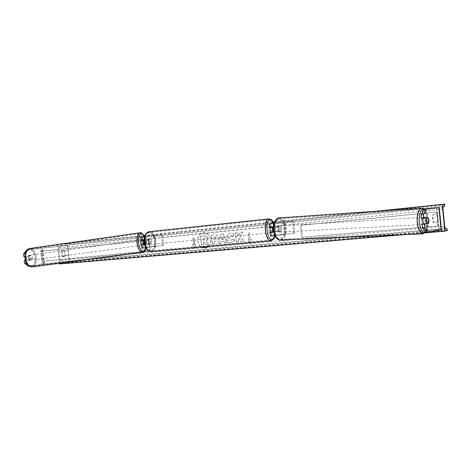 <?xml version="1.0" encoding="UTF-8"?>
<svg xmlns="http://www.w3.org/2000/svg" width="471" height="471" viewBox="0 0 471 471"><rect width="100%" height="100%" fill="white"/><g stroke="black" fill="none" stroke-linecap="round" stroke-linejoin="round"><path stroke-width="0.35" stroke-dasharray="2.35 1.77" d="M25.051 254.481L25.269 256.477L29.932 255.883L30.674 257.772L30.362 259.804L25.446 260.422M23.85 256.618L28.525 256.024L29.273 257.914L28.955 259.939M28.654 266.38L42.331 264.308L69.107 261.158L67.406 245.426L27.118 249.813L67.406 245.426M27.041 263.978L30.067 266.245L43.526 264.202L69.484 261.158L67.777 245.397M25.823 261.576L25.463 260.463M30.067 266.245L29.455 266.303M69.484 261.158L69.107 261.158M28.254 249.701L25.275 253.351M30.362 259.804L25.699 260.439M25.269 256.477L24.904 256.512M29.932 255.883L28.525 256.024M421.557 218.638L428.216 217.802M425.967 218.014L426.744 220.675L426.52 223.466M426.467 232.439L439.102 230.101L424.671 230.278L426.72 230.054L424.607 208.912M441.457 229.877L426.72 230.054M424.23 208.977L422.558 209.13L424.2 208.953M424.671 230.278L422.558 209.13M273.569 231.973L278.355 231.379L278.72 228.959L277.866 226.686L278.897 226.586L279.745 228.859L279.38 231.285L273.569 231.991M274.829 235.765L294.881 233.068L271.938 236L284.39 234.052L270.69 236.13M293.869 233.163L292.632 221.193L273.981 223.248L293.645 221.087L294.881 233.068M284.39 234.052L283.165 222.171L284.26 222.059L273.987 223.213M283.165 222.171L273.992 223.207M273.245 227.24L278.897 226.586M292.632 221.193L293.645 221.087M277.866 226.686L271.049 227.44L273.898 227.081L274.381 231.756L273.545 231.867M285.491 233.946L284.26 222.059M273.286 231.779L272.844 227.31M272.827 227.281L270.077 227.528L269.683 223.69M274.381 231.756L273.539 231.832M278.355 231.379L279.38 231.285M273.898 227.081L272.774 227.193M144.497 244.29L145.321 244.178L144.491 244.261M143.949 240.216L144.509 242.129L144.344 244.202M145.321 244.178L145.51 242.029L144.874 239.992L142.254 240.316L148.442 239.627C149.319 240.94 149.472 242.341 148.889 243.831L144.52 244.372M146.463 244.166L149.802 243.743C150.379 242.253 150.231 240.852 149.354 239.539L146.016 239.933L145.645 236.477L162.401 234.629L163.543 245.367L146.834 247.622L146.463 244.166L144.52 244.39M146.834 247.622L145.786 247.752M141.959 248.111L154.935 246.174L153.799 235.518L144.638 236.548L153.799 235.518M163.543 245.367L143.072 247.993L154.935 246.174M162.401 234.629L145.645 236.477M141.141 240.434L143.914 240.163M155.907 246.08L154.776 235.418M162.648 245.45L161.506 234.723M144.085 240.145L146.016 239.933M148.889 243.831L149.802 243.743M144.874 239.992L143.873 240.092M148.442 239.627L149.354 239.539M146.734 243.99L150.043 243.607L148.995 244.526L147.829 243.884L146.734 243.99L146.31 239.992L147.405 239.88L148.43 238.974L149.613 239.621L146.31 239.992M149.16 238.903C147.111 238.997 147.706 244.796 149.725 244.455L149.754 244.449C151.797 244.319 151.191 238.556 149.172 238.903L148.442 238.974M270.489 232.244L271.378 232.821C273.033 232.739 272.379 226.345 270.748 226.669L269.96 227.564M273.027 231.891L272.273 232.739L271.367 232.121M270.854 227.481L271.637 226.58L272.603 227.305M273.239 227.287L273.963 227.199L274.422 231.62L273.521 231.75M270.748 226.669L271.643 226.58M273.239 227.269L273.963 227.199M274.422 231.62L273.056 231.814M148.948 243.707L148.524 239.733M149.613 239.621L147.405 239.88M147.829 243.884L150.043 243.607M271.296 231.997L273.074 231.75M269.618 226.786C267.952 226.834 268.594 233.257 270.236 232.933L270.254 232.933C271.914 232.845 271.261 226.463 269.624 226.786L150.084 238.809C152.104 238.461 152.71 244.231 150.667 244.361L150.643 244.367C148.624 244.708 148.029 238.909 150.078 238.809M149.395 232.409C156.042 231.326 158.05 250.207 151.35 250.76L151.203 250.778C144.532 251.903 142.607 232.68 149.36 232.415L149.395 232.409M272.073 239.462C276.395 236.218 273.598 218.756 268.882 219.704L268.859 219.704C263.342 219.786 265.456 241.099 270.872 240.022L270.99 240.01M30.692 259.603L29.12 259.815L29.326 257.902L28.613 256.118L26.494 256.383L26.282 258.308L27.006 260.104L28.584 259.892L29.744 260.469L30.692 259.603L28.584 259.892M28.566 257.996C28.872 259.556 29.502 260.345 30.444 260.375C31.339 260.086 31.722 259.162 31.598 257.596C31.292 256.036 30.662 255.241 29.714 255.217C28.825 255.5 28.443 256.424 28.566 257.996M141.818 244.62L142.707 245.208C143.402 244.938 143.673 243.972 143.52 242.306C143.219 240.64 142.695 239.774 141.942 239.71L141.282 240.428M142.572 244.443L145.415 244.055L145.51 242.029L144.88 240.098L143.673 240.251M142.619 244.514L143.508 245.103L144.197 244.296M143.637 240.192L142.742 239.598L142.071 240.351M144.079 240.198L144.88 240.098M145.415 244.055L144.473 244.184M29.12 259.815L27.006 260.104M30.185 255.9L29.014 255.311L28.072 256.171L30.185 255.9L28.613 256.118M26.494 256.383L28.072 256.171M142.036 240.469L143.684 240.263M140.134 242.748C140.44 244.414 140.964 245.279 141.712 245.344C142.407 245.073 142.678 244.108 142.525 242.441C142.224 240.775 141.7 239.91 140.947 239.845C140.252 240.116 139.981 241.081 140.134 242.748M32.475 257.472C32.599 259.044 32.211 259.968 31.322 260.251C30.38 260.228 29.755 259.433 29.443 257.873C29.32 256.306 29.708 255.382 30.597 255.094C31.539 255.123 32.163 255.918 32.475 257.472M25.899 258.344C25.505 253.157 26.765 250.095 29.691 249.165C32.829 249.253 34.901 251.873 35.908 257.019C36.326 262.2 35.048 265.261 32.087 266.203C28.99 266.121 26.929 263.495 25.899 258.344M145.227 242.088C144.244 236.589 142.507 233.74 140.011 233.522C137.726 234.399 136.837 237.596 137.344 243.113C138.344 248.623 140.075 251.479 142.536 251.685C144.85 250.784 145.745 247.587 145.227 242.088M208.382 246.392C213.392 242.259 209.53 231.944 203.372 232.939L203.319 232.945C197.143 233.292 195.63 243.896 201.276 247.028M205.356 247.887L205.391 247.881C213.546 247.069 211.585 231.714 203.484 232.927L203.431 232.933C197.255 233.28 195.742 243.896 201.4 247.016M438.371 221.741L435.999 222.983L433.432 222.194L432.743 215.306L434.921 214.07L437.683 214.823L438.371 221.741L435.663 223.06L433.096 222.271L432.402 215.365L434.586 214.128L437.353 214.882L438.042 221.812M65.44 256.106L64.886 251.019L63.444 250.407L62.207 251.279L62.761 256.354L64.18 256.978L65.44 256.106L64.639 256.212L64.085 251.114L62.643 250.501L61.407 251.379L61.96 256.459L63.379 257.084L64.639 256.212M234.705 240.186L231.349 242.571C228.806 242.583 227.263 241.146 226.728 238.255L226.722 238.232C226.616 235.365 227.829 233.657 230.366 233.11L230.449 233.098C232.062 233.015 233.263 233.539 234.069 234.664L232.539 236.301L230.619 235.412C229.465 235.688 228.93 236.548 229.006 237.99L229.006 238.014C229.242 239.492 229.966 240.245 231.179 240.263L232.88 238.991L234.811 240.175L231.455 242.553C228.912 242.565 227.369 241.128 226.834 238.244L226.828 238.214C226.722 235.353 227.935 233.645 230.472 233.098L230.555 233.086C232.168 233.004 233.369 233.528 234.175 234.652L234.069 234.664M218.238 237.684L218.238 237.708C218.314 239.78 217.372 240.958 215.412 241.24L214.134 241.364L214.399 243.925L212.238 244.125L211.296 235.17L214.641 234.841C216.725 234.699 217.92 235.647 218.238 237.684L218.35 237.696C218.426 239.768 217.484 240.946 215.518 241.223L214.134 241.364M240.31 236.295L242.995 232.05L240.304 232.315L237.884 236.301L237.502 232.592L235.253 232.809L236.207 241.947L238.456 241.741L238.208 239.374L238.927 238.267L241.335 241.482L244.06 241.234L240.31 236.295L242.995 232.05M59.558 263.277L57.521 244.531M425.36 232.833L403.335 234.711M377.283 211.167L274.522 221.87M273.133 222.012L145.08 235.347M144.02 235.459L59.199 244.29M193.546 244.779L192.963 238.155L193.658 244.767L192.415 244.885L194.158 247.664M192.845 238.173L193.981 238.061L194.676 244.679L195.812 244.573L194.676 247.616M249.618 242.712L247.722 239.804L248.965 239.692L248.241 232.768L249.483 232.65L250.101 239.592L251.349 239.48L250.083 242.671M249.512 242.724L247.616 239.821L248.859 239.704L248.14 232.786L249.383 232.662L250.101 239.592M224.167 241.417L221.099 241.7L220.711 243.354L218.456 243.56L220.846 234.222L222.948 234.016L227.263 242.759L224.914 242.971L224.278 241.405L221.099 241.7M144.008 235.441L64.162 243.76L63.762 245.085L59.558 246.121L58.704 247.887L60.053 260.333L61.259 261.835L65.575 261.811L66.246 263.001L59.634 263.948M376.6 211.214L274.534 221.847M273.121 221.994L145.092 235.329M59.334 244.272L64.162 243.76M447.45 230.431L66.246 263.001M62.207 251.279L61.407 251.379M62.761 256.354L61.96 256.459M64.886 251.019L64.085 251.114M432.743 215.306L432.402 215.365M437.683 214.823L437.353 214.882M433.432 222.194L433.096 222.271M207.723 238.514L206.422 241.435L208.6 244.378L206.121 244.602L204.284 242.047L203.348 242.129L203.631 244.832L201.506 245.02L200.569 236.13L204.202 235.777L206.816 236.495L207.835 238.52L206.534 241.417L208.6 244.378M206.121 244.602L204.396 242.029L203.46 242.118L203.743 244.814L201.617 245.008L200.681 236.118L204.314 235.759L206.816 236.495M206.928 236.483L207.835 238.497M206.233 244.584L208.706 244.361M192.963 238.155L193.981 238.061M194.517 248.04L195.924 244.555L194.794 244.661L194.093 238.049M193.658 244.767L192.527 244.867L194.276 247.652M250.207 239.574L251.449 239.462L249.854 243.248M243.101 232.038L240.41 232.303L237.99 236.289L237.608 232.58L235.359 232.798L236.312 241.929L238.561 241.723L238.314 239.362L239.032 238.249L241.435 241.464L244.166 241.217L240.416 236.283M216.071 238.008L214.694 236.948L213.681 237.048L213.928 239.415L215.023 239.309L216.183 237.99L214.805 236.931L213.681 237.048M213.787 237.031L213.928 239.415M214.04 239.403L215.129 239.297L216.183 237.99M214.24 241.346L214.399 243.925M214.511 243.907L212.238 244.125M212.35 244.108L211.296 235.17M211.408 235.159L214.752 234.829C216.831 234.688 218.032 235.63 218.35 237.667M234.175 234.652L232.539 236.301M232.645 236.289L230.725 235.394C229.577 235.677 229.036 236.536 229.112 237.973L229.112 238.002C229.348 239.48 230.072 240.228 231.285 240.251L232.88 238.991M232.986 238.974L234.811 240.175M221.57 239.704L223.336 239.539L222.188 237.072L221.57 239.704L223.336 239.539M223.442 239.527L222.188 237.072M221.205 241.688L220.711 243.354M220.817 243.336L218.456 243.56M218.562 243.542L220.846 234.222M220.952 234.211L222.948 234.016M223.054 233.999L227.263 242.759M227.375 242.742L224.914 242.971M225.02 242.954L224.278 241.405M222.294 237.054L221.676 239.692M205.697 238.885L204.314 237.926L202.919 238.061L203.142 240.198L204.614 240.057L205.697 238.856L204.426 237.914L203.03 238.043L203.26 240.181L204.726 240.045L205.697 238.856M428.893 220.475L428.28 217.938L425.749 218.091L424.73 217.213L423.753 218.373L425.749 218.091M423.205 224.008L424 224.514C424.889 224.225 425.307 222.948 425.242 220.681C425.019 218.562 424.471 217.425 423.606 217.278L422.599 218.544M424.571 218.326L423.753 218.373M280.787 228.841C280.545 227.022 279.909 226.056 278.861 225.945C277.79 226.215 277.266 227.328 277.301 229.271C277.537 231.09 278.178 232.056 279.215 232.168C280.298 231.897 280.816 230.79 280.787 228.841M279.597 231.184L277.178 231.491L278.385 232.209L279.597 231.184L278.355 231.249L278.72 228.959L278.014 226.798L279.256 226.728L278.031 225.998L276.836 227.01L279.256 226.728M277.178 231.491L275.935 231.555L275.229 229.389L275.594 227.087L276.836 227.01M275.594 227.087L278.014 226.798M278.355 231.249L275.935 231.555M428.639 223.148L424.112 223.595M424.253 223.843L425.125 224.455L426.002 223.566M281.823 228.782C281.587 226.957 280.946 225.992 279.898 225.886C278.826 226.157 278.308 227.263 278.343 229.212C278.579 231.031 279.215 232.003 280.257 232.115C281.334 231.844 281.858 230.731 281.823 228.782M420.962 221.193C420.903 218.933 421.315 217.655 422.204 217.367C423.07 217.514 423.623 218.644 423.847 220.764C423.906 223.019 423.494 224.296 422.599 224.59C421.733 224.443 421.192 223.313 420.962 221.193M427.115 220.275C427.321 227.734 425.937 231.95 422.976 232.921C420.138 232.433 418.336 228.688 417.577 221.7C417.388 214.234 418.748 210.013 421.663 209.042C424.554 209.524 426.373 213.269 427.115 220.275M274.275 229.713C275.064 235.718 277.16 238.915 280.563 239.292C284.154 238.414 285.885 234.746 285.767 228.3C284.99 222.259 282.865 219.062 279.391 218.709C275.871 219.616 274.169 223.283 274.275 229.713M41.925 251.202L148.96 240.304L150.084 250.908L43.02 261.222L41.925 251.202L41.377 251.273L148.96 240.304M148.96 251.043L149.66 250.978L148.53 240.363M149.66 250.978L150.084 250.908M43.02 261.222L42.467 261.305L41.377 251.273M42.467 261.305L144.367 251.485M437.135 212.038L301.116 225.185L302.358 237.231L438.525 225.968L437.135 212.038L301.116 225.185M438.525 225.968L302.358 237.231M301.687 237.325L300.445 225.268M437.959 226.062L436.57 212.109M44.062 264.09L42.319 248.111M43.344 264.231L41.601 248.199M44.392 264.096L42.649 248.082M41.972 264.361L40.223 248.341M438.901 230.084L436.682 207.858M441.05 229.854L438.831 207.623M438.943 230.142L436.717 207.858M270.966 236.071L270.566 232.232M276.159 235.6L275.759 231.744M272.097 235.965L271.702 232.15M275.123 235.694L274.723 231.838M275.27 227.016L274.87 223.16M274.234 227.116L273.839 223.266M271.208 227.416L270.813 223.578M142.218 248.058L141.848 244.62M143.225 247.964L142.86 244.537M145.916 247.705L145.551 244.255M141.4 240.398L141.029 236.954M142.407 240.292L142.042 236.854M145.097 240.022L144.732 236.572M150.39 250.442C143.938 251.832 141.942 233.121 148.524 232.91C154.894 231.862 156.814 249.924 150.39 250.442M151.262 251.49L151.427 251.467C158.639 250.866 156.478 230.549 149.319 231.703M268.811 218.915C274.617 217.896 276.924 240.31 271.072 240.793M274.728 235.777C275.6 231.502 275.211 227.328 273.551 223.254M34.825 257.166C36.526 267.446 26.523 269.076 25.24 258.432C23.615 247.834 33.706 246.816 34.825 257.166M32.169 266.869C35.36 265.85 36.732 262.547 36.291 256.972C35.213 251.461 32.994 248.635 29.632 248.5M145.875 247.905L146.051 241.976L144.444 236.572M139.905 232.821C142.589 233.051 144.467 236.13 145.527 242.047C146.087 247.976 145.115 251.42 142.625 252.385L142.595 252.391M442.981 209.183L58.704 247.887M444.683 226.28L60.053 260.333M444.883 204.661L64.203 244.161M447.397 229.877L66.199 262.6M447.067 228.759L65.575 261.811M445.319 228.429L61.259 261.835M443.17 206.869L59.558 246.121M444.789 205.868L63.762 245.085M424 209.619C426.326 210.967 427.756 214.505 428.298 220.228C428.545 225.686 427.709 229.507 425.778 231.673M423.011 233.846C426.208 232.804 427.692 228.258 427.474 220.222C426.673 212.674 424.718 208.635 421.598 208.117M284.49 228.388C283.878 215.912 272.303 216.972 273.486 229.742C274.269 242.541 285.767 240.769 284.49 228.388M279.374 217.914C283.1 218.326 285.379 221.77 286.203 228.247C286.333 235.194 284.46 239.144 280.592 240.092M439.102 230.101L436.882 207.835M271.938 236L271.537 232.156M271.049 227.44L270.654 223.595M143.072 247.993L142.707 244.543M142.254 240.316L141.889 236.866M148.995 244.526L149.725 244.455M271.355 232.827L272.256 232.739M273.722 223.236C275.317 227.363 275.7 231.573 274.881 235.865M270.236 232.933L150.643 244.367M268.859 219.704L149.36 232.415M270.872 240.022L151.203 250.778M145.998 248.117L146.151 241.959L144.609 236.554M29.744 260.469L30.444 260.375M142.707 245.208L143.508 245.103M141.942 239.71L142.742 239.598M29.014 255.311L29.714 255.217M141.712 245.344L31.322 260.251M140.011 233.522L29.691 249.165M142.536 251.685L32.087 266.203M140.947 239.845L30.597 255.094M436.393 222.924L436.058 223.001M64.227 256.972L63.426 257.078M63.444 250.407L62.643 250.501M434.921 214.07L434.586 214.128M426.096 232.026C427.798 229.813 428.569 225.868 428.41 220.198C427.915 215.023 426.644 211.385 424.589 209.283M424.73 217.213L423.606 217.278M278.861 225.945L278.031 225.998M279.215 232.168L278.385 232.209M425.125 224.455L424 224.514M279.898 225.886L422.204 217.367M280.563 239.292L422.976 232.921M279.391 218.709L421.663 209.042M280.257 232.115L422.599 224.59"/><path stroke-width="0.71" d="M29.455 266.303L28.654 266.38L24.586 263.324L24.286 260.581L25.463 260.463M24.586 263.324L25.999 263.189L25.823 261.576M25.275 253.351L23.55 253.869L26.847 249.842M25.051 254.481L24.963 253.728M25.999 263.189L27.041 263.978M24.904 256.512L23.85 256.618L23.55 253.869M25.446 260.422L24.286 260.581M423.823 218.432L423.435 214.582L426.402 209.106L424.153 209.33L421.174 214.794L421.557 218.638L428.216 217.802L428.987 220.469L428.763 223.289L424.377 223.984L424.765 227.834L422.499 228.023L422.11 224.184L424.377 223.984M422.499 228.023L426.467 232.439L441.457 229.877L439.231 207.593L424.2 208.953M426.402 209.106L439.231 207.593M424.153 209.33L436.882 207.835L424.23 208.977M426.52 223.466L422.11 224.184M421.174 214.794L423.435 214.582M428.722 232.262L424.765 227.834M426.514 223.484L428.763 223.289M273.539 231.832L270.295 232.285L270.69 236.13L274.829 235.765M270.295 232.285L273.569 231.991M273.545 231.867L271.537 232.156L273.569 231.973M273.992 223.207L269.406 223.725L273.987 223.213M273.245 227.24L269.806 227.57L269.406 223.725M144.491 244.261L141.588 244.661L144.52 244.39M145.786 247.752L141.959 248.111L141.588 244.661M144.52 244.372L142.707 244.543L144.497 244.29M144.632 236.583L140.77 236.984L144.626 236.583M140.77 236.984L141.141 240.434L144.085 240.145M269.96 227.564L270.489 232.244M271.367 232.121L272.644 231.867L272.185 227.422L270.854 227.481M272.185 227.422L273.239 227.287M273.521 231.75L272.644 231.867M272.603 227.305L273.239 227.269M272.615 227.334L270.831 227.558M270.99 240.01L272.073 239.462C273.257 239.209 274.14 237.979 274.728 235.777M141.282 240.428L141.135 242.612L141.818 244.62M142.071 240.351L143.237 240.304L143.143 242.341L143.779 244.278L142.619 244.514M143.237 240.304L144.079 240.198M144.473 244.184L143.779 244.278M201.276 247.028L204.95 247.94L208.382 246.392M201.4 247.016L205.374 247.881M403.335 234.711L59.634 263.948L59.558 263.277M57.521 244.531L59.334 244.272M444.848 231.179L442.181 204.408L444.83 204.108L444.789 205.868L443.17 206.869L442.981 209.183L444.683 226.28L445.319 228.429L447.067 228.759L447.45 230.431L444.848 231.179L425.36 232.833M442.181 204.408L377.283 211.167M274.522 221.87L273.133 222.012M145.08 235.347L144.02 235.459M59.199 244.29L57.515 244.467M194.158 247.664L194.47 248.164L194.676 247.616M250.083 242.671L249.854 243.248L249.512 242.724M444.83 204.108L376.6 211.214M274.534 221.847L273.121 221.994M145.092 235.329L144.008 235.441M194.276 247.652L194.517 248.04M249.895 243.136L249.618 242.712M422.599 218.544L422.369 221.117L423.205 224.008M424.571 218.326L426.296 218.226L426.037 220.911L426.655 223.46L428.639 223.148L428.893 220.475M426.296 218.226L428.28 217.938M426.655 223.46L424.253 223.843M144.367 251.485L148.96 251.043M441.139 229.972L438.913 207.634M149.319 231.703L149.278 231.703C142.001 231.991 144.079 252.703 151.262 251.49L270.913 240.811M273.551 223.254C272.503 221.046 271.337 219.969 270.048 220.028C264.696 220.051 266.857 240.834 272.067 239.462M271.072 240.793L270.937 240.811C265.108 241.97 262.83 219.003 268.764 218.921L149.278 231.703C141.2 233.775 142.925 251.102 151.262 251.49M25.505 258.396C26.612 263.948 28.831 266.774 32.169 266.869C27.954 266.268 25.581 263.466 25.045 258.461C24.816 252.527 26.329 249.206 29.585 248.505C26.435 249.506 25.075 252.803 25.505 258.396M144.444 236.572C141.618 230.59 137.296 235.023 138.521 242.954C139.44 250.731 144.626 254.052 145.875 247.905M145.998 248.117C145.115 250.095 145.816 251.149 142.625 252.385C139.975 252.168 138.109 249.094 137.026 243.154C136.484 237.207 137.444 233.763 139.905 232.821L29.632 248.5M425.778 231.673C422.505 233.351 420.315 229.989 419.208 221.588C419.108 213.351 420.709 209.365 424 209.619M424.589 209.283L421.598 208.117C418.46 209.165 416.994 213.71 417.2 221.759C418.018 229.289 419.955 233.316 423.011 233.846L280.592 240.092C276.924 239.68 274.67 236.242 273.816 229.771C273.704 222.842 275.541 218.891 279.327 217.914L279.374 217.914M270.937 240.811L271.137 240.787C273.545 239.668 274.787 238.032 274.881 235.865M268.817 218.915C272.609 219.457 272.256 221.011 273.722 223.236M32.169 266.869L142.595 252.391M144.609 236.554C142.489 233.369 140.923 232.121 139.905 232.821M280.592 240.092C276.807 239.986 274.363 236.548 273.262 229.777C272.362 223.066 276.919 217.272 279.327 217.914L421.598 208.117M426.096 232.026L423.011 233.846"/></g></svg>
